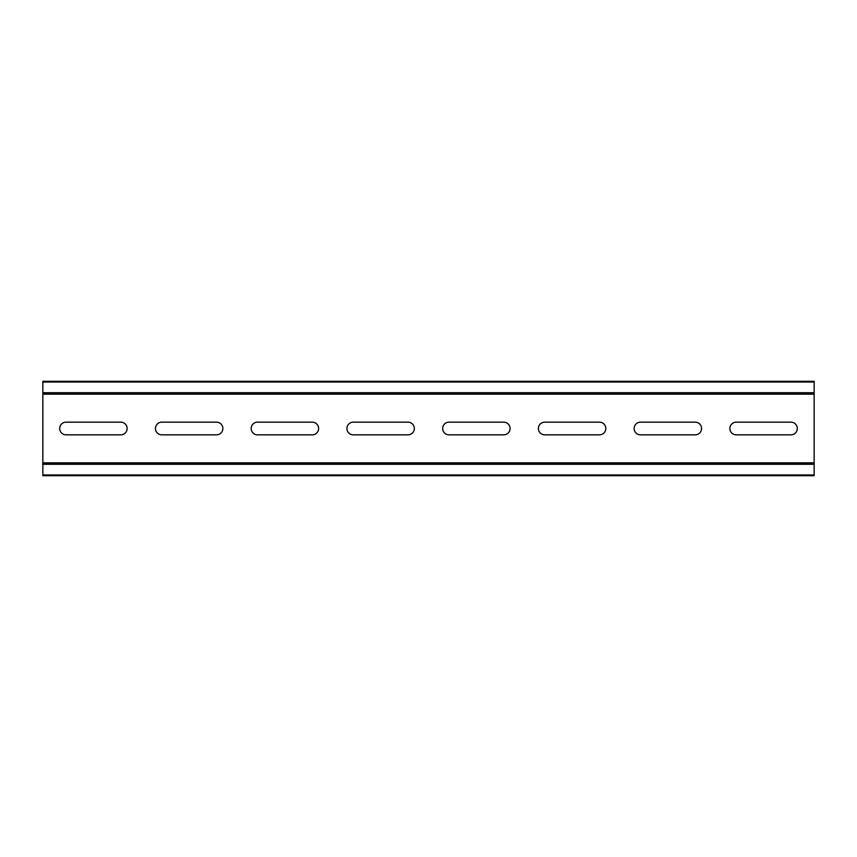 <?xml version="1.0" encoding="UTF-8"?>
<svg xmlns="http://www.w3.org/2000/svg" width="857" height="857" viewBox="0 0 857 857"><rect width="100%" height="100%" fill="white"/><g stroke="black" fill="none" stroke-linecap="round" stroke-linejoin="round"><path stroke-width="1.29" d="M42.85 393.438L814.15 393.438L814.15 381.301L42.85 381.301L42.85 475.699L814.15 475.699L814.15 474.971L42.85 474.971M814.15 393.438L814.15 463.562L42.85 463.562M120.794 434.842L66.043 434.842A6.342 6.342 0 0 1 59.701 428.5A6.342 6.342 0 0 1 66.043 422.158L120.794 422.158A6.342 6.342 0 0 1 127.125 428.5A6.342 6.342 0 0 1 120.794 434.842M790.957 434.842L736.206 434.842A6.342 6.342 0 0 1 729.875 428.5A6.342 6.342 0 0 1 736.206 422.158L790.957 422.158A6.342 6.342 0 0 1 797.299 428.5A6.342 6.342 0 0 1 790.957 434.842M695.22 434.842L640.468 434.842A6.342 6.342 0 0 1 634.137 428.5A6.342 6.342 0 0 1 640.468 422.158L695.22 422.158A6.342 6.342 0 0 1 701.562 428.5A6.342 6.342 0 0 1 695.22 434.842M599.482 434.842L544.731 434.842A6.342 6.342 0 0 1 538.4 428.5A6.342 6.342 0 0 1 544.731 422.158L599.482 422.158A6.342 6.342 0 0 1 605.813 428.5A6.342 6.342 0 0 1 599.482 434.842M216.532 434.842L161.78 434.842A6.342 6.342 0 0 1 155.438 428.5A6.342 6.342 0 0 1 161.78 422.158L216.532 422.158A6.342 6.342 0 0 1 222.863 428.5A6.342 6.342 0 0 1 216.532 434.842M312.269 434.842L257.518 434.842A6.342 6.342 0 0 1 251.187 428.5A6.342 6.342 0 0 1 257.518 422.158L312.269 422.158A6.342 6.342 0 0 1 318.6 428.5A6.342 6.342 0 0 1 312.269 434.842M503.745 434.842L448.993 434.842A6.342 6.342 0 0 1 442.662 428.5A6.342 6.342 0 0 1 448.993 422.158L503.745 422.158A6.342 6.342 0 0 1 510.076 428.5A6.342 6.342 0 0 1 503.745 434.842M408.007 434.842L353.255 434.842A6.342 6.342 0 0 1 346.924 428.5A6.342 6.342 0 0 1 353.255 422.158L408.007 422.158A6.342 6.342 0 0 1 414.338 428.5A6.342 6.342 0 0 1 408.007 434.842M814.15 463.562L814.15 474.971M814.15 392.72L42.85 392.72M814.15 394.166L42.85 394.166M814.15 462.834L42.85 462.834M814.15 464.28L42.85 464.28M814.15 382.029L42.85 382.029"/></g></svg>
